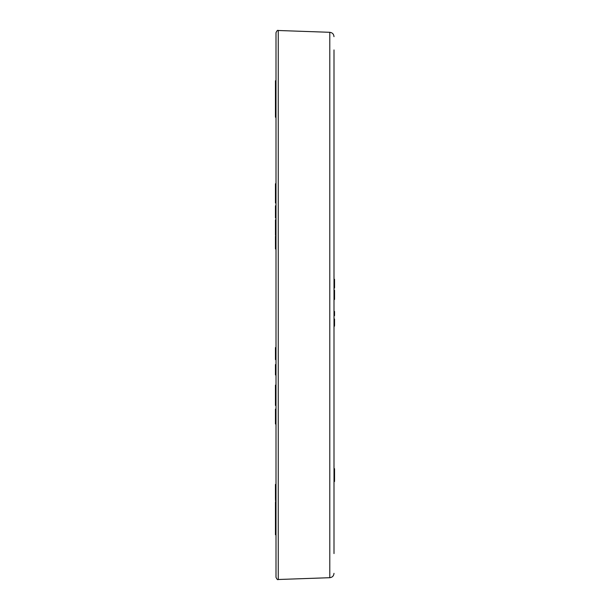 <?xml version="1.0" encoding="UTF-8"?>
<svg xmlns="http://www.w3.org/2000/svg" width="610" height="610" viewBox="0 0 610 610"><rect width="100%" height="100%" fill="white"/><g stroke="black" fill="none" stroke-linecap="round" stroke-linejoin="round"><path stroke-width="0.91" d="M333.998 83.562L333.998 553.567M333.998 123.487L333.998 117.86M333.998 201.117L333.998 277.077M333.998 164.952L333.998 162.733M333.998 88.93L333.998 49.936M275.453 499.178L276.002 507.017M275.453 243.847L275.453 236.215L276.002 236.215L276.002 243.847L275.453 243.847L275.453 244.564L276.002 244.564M276.002 183.747L275.453 183.747L275.453 193.972L276.002 193.972L276.002 202.352L275.453 202.352L275.453 202.962L276.002 202.962L275.453 202.97M276.002 577.319L276.002 32.681C276.948 30.645 277.695 29.921 278.259 30.5L278.259 579.5C277.695 580.079 276.948 579.355 276.002 577.319M276.002 379.55L276.002 381.021M276.002 366.511L276.002 363.202M276.002 88.008L275.453 88.008L275.453 80.756L276.002 80.756M275.453 88.008L275.453 88.831L276.002 88.831M275.453 88.831L275.453 92.072L276.002 92.072M275.453 92.072L275.453 93.048L276.002 93.048M275.453 93.048L275.453 96.815L276.002 96.815M275.453 96.815L275.453 97.73L276.002 97.73M275.453 97.73L275.453 117.211L276.002 117.211M275.453 193.972L275.453 202.352M276.002 207.705L275.453 207.705L275.453 205.783L276.002 205.783M275.453 207.705L275.453 208.856L276.002 208.856M275.453 208.856L275.453 217.983L276.002 217.983M276.002 230.275L275.453 230.275L275.453 235.277L276.002 235.277M275.453 220.286L275.453 229.97M275.453 234.377L276.002 234.377M275.453 244.564L275.453 248.72M276.002 497.569L275.453 497.569L275.453 484.424L276.002 484.424M275.453 497.569L275.453 498.675L276.002 498.675M275.453 502.221L275.453 507.017M276.002 507.299L275.453 507.299L275.453 506.597L276.002 506.597M275.453 507.299L275.453 513.056L276.002 513.056M275.453 513.056L275.453 534.741L276.002 534.741M275.453 513.559L276.002 513.559M275.453 359.176L275.453 347.586L276.002 347.586M276.002 374.937L275.453 374.937L275.453 364.559L276.002 364.559M275.453 366.435L276.002 366.435M275.453 374.189L276.002 374.189M275.453 371.36L276.002 371.36M276.002 405.452L275.453 405.452L275.453 396.675L276.002 396.675M275.453 396.675L275.453 394.822L276.002 394.822M275.453 394.822L275.453 387.137L276.002 387.137M275.453 387.137L275.453 385.154L276.002 385.154M276.002 423.996L275.453 423.996L275.453 413.428L276.002 413.428M275.453 413.428L275.453 411.575L276.002 411.575M275.453 411.575L275.453 409.096L276.002 409.119M333.998 313.753L334.547 313.753L334.547 315.088L333.998 315.088M334.547 315.088L334.547 315.66L333.998 315.66M334.547 314.196L334.547 311.443L333.998 311.443M333.998 290.246L334.547 290.246L334.547 290.894L333.998 290.894M334.547 290.894L334.547 292.274L333.998 292.274M334.547 291.763L334.547 297.985L333.998 297.985M334.547 297.985L334.547 299.464L333.998 299.464M333.998 326.121L334.547 326.121L333.998 326.388M333.998 319.022L334.547 319.022L334.547 325.42M333.998 279.327L334.547 279.327L334.547 280.676L333.998 280.676M334.547 280.676L334.547 282.11L333.998 282.11M334.547 281.561L334.547 287.47M333.998 481.267L334.547 481.267L333.998 481.641M334.547 481.481L333.998 481.481M334.547 481.503L333.998 481.503M333.998 468.701L334.547 468.701L334.547 480.695M334.547 478.011L333.998 478.011L334.547 477.95M334.547 477.287L333.998 477.287M278.259 579.5L329.789 577.7L329.789 32.299L278.259 30.5M275.453 83.783L276.002 83.783M275.453 86.025L276.002 86.025M275.453 191.166L276.002 191.166M275.453 207.339L276.002 207.339M275.453 220.111L276.002 220.111M275.453 245.708L276.002 245.708M275.453 488.274L276.002 488.274M275.453 491.942L276.002 491.942M275.453 355.577L276.002 355.577M275.453 347.677L276.002 347.677M275.453 372.611L276.002 372.611M334.547 312.884L333.998 312.884M334.547 319.724L333.998 319.724M334.547 325.458L333.998 325.458M334.547 287.394L333.998 287.394M334.547 480.855L333.998 480.855M334.547 476.097L333.998 476.097M329.789 32.299C332.358 32.627 333.762 34.076 333.998 36.661M329.789 577.7C332.358 577.373 333.762 575.924 333.998 573.339M276.002 219.798L275.453 219.798M276.002 248.979L275.453 248.979M275.453 359.633L276.002 359.633M275.453 409.096L276.002 409.096M334.547 288.012L333.998 288.012M334.547 477.767L333.998 477.767M334.547 476.883L333.998 476.883M334.547 477.218L333.998 477.218"/></g></svg>
